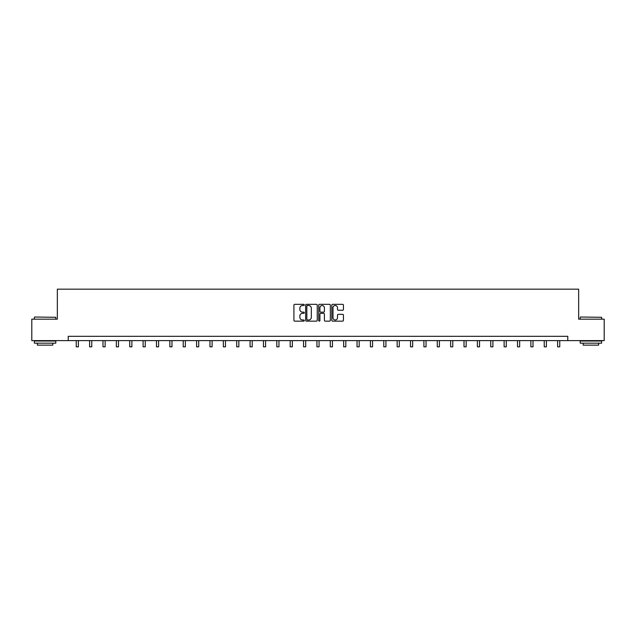 <?xml version="1.0" encoding="UTF-8"?>
<svg xmlns="http://www.w3.org/2000/svg" width="636" height="636" viewBox="0 0 636 636"><rect width="100%" height="100%" fill="white"/><g stroke="black" fill="none" stroke-linecap="round" stroke-linejoin="round"><path stroke-width="0.95" d="M304.286 304.914A0.588 0.588 0 0 0 303.698 304.326L294.754 304.326A0.843 0.843 0 0 0 293.919 305.169L293.919 320.313A0.843 0.843 0 0 0 294.754 321.156L303.698 321.156A0.588 0.588 0 0 0 304.286 320.568A0.588 0.588 0 0 0 303.698 319.98L302.537 319.98A2.695 2.695 0 0 1 299.85 317.285L299.85 316.02A2.695 2.695 0 0 1 302.537 313.333L303.698 313.333A0.588 0.588 0 0 0 304.286 312.745A0.588 0.588 0 0 0 303.698 312.149L302.537 312.149A2.695 2.695 0 0 1 299.85 309.462L299.85 308.198A2.695 2.695 0 0 1 302.537 305.503L303.698 305.503A0.588 0.588 0 0 0 304.286 304.914M342.589 310.257A0.843 0.843 0 0 0 343.432 309.422L343.432 305.169A0.843 0.843 0 0 0 342.589 304.326L332.66 304.326A0.843 0.843 0 0 0 331.817 305.169L331.817 320.313A0.843 0.843 0 0 0 332.66 321.156L342.589 321.156A0.843 0.843 0 0 0 343.432 320.313L343.432 315.178A0.843 0.843 0 0 0 342.589 314.343L338.336 314.343A0.843 0.843 0 0 0 337.501 315.178L337.501 317.73A2.25 2.25 0 0 1 335.252 319.98A2.25 2.25 0 0 1 332.994 317.73L332.994 307.76A2.25 2.25 0 0 1 335.252 305.503A2.25 2.25 0 0 1 337.501 307.76L337.501 309.422A0.843 0.843 0 0 0 338.336 310.257L342.589 310.257M68.227 340.602L31.8 340.602L31.8 319.169L57.343 319.169L57.343 289.173L578.657 289.173L578.657 319.169L604.2 319.169L604.2 340.602L567.773 340.602L567.773 336.317L68.227 336.317L68.227 340.602L567.773 340.602M317.261 305.169A0.843 0.843 0 0 0 316.426 304.326L306.496 304.326A0.843 0.843 0 0 0 305.654 305.169L305.654 320.313A0.843 0.843 0 0 0 306.496 321.156L316.426 321.156A0.843 0.843 0 0 0 317.261 320.313L317.261 305.169M319.574 304.326L329.504 304.326A0.843 0.843 0 0 1 330.346 305.169L330.346 320.313A0.843 0.843 0 0 1 329.504 321.156L325.258 321.156A0.843 0.843 0 0 1 324.416 320.313L324.416 314.168A0.843 0.843 0 0 0 323.573 313.333L320.759 313.333A0.843 0.843 0 0 0 319.916 314.168L319.916 320.568A0.588 0.588 0 0 1 319.328 321.156A0.588 0.588 0 0 1 318.739 320.568L318.739 305.169A0.843 0.843 0 0 1 319.574 304.326M307.419 305.503A0.588 0.588 0 0 0 306.83 306.091L306.83 319.391A0.588 0.588 0 0 0 307.419 319.98L308.643 319.98A2.695 2.695 0 0 0 311.33 317.285L311.33 308.198A2.695 2.695 0 0 0 308.643 305.503L307.419 305.503M324.416 307.8A2.25 2.25 0 0 0 322.166 305.55A2.25 2.25 0 0 0 319.916 307.8L319.916 311.314A0.843 0.843 0 0 0 320.759 312.149L323.573 312.149A0.843 0.843 0 0 0 324.416 311.314L324.416 307.8M76.241 340.602L76.241 346.827L78.387 346.827L78.387 340.602M34.63 317.03L55.801 317.285L34.63 317.03M45.084 343.17L34.368 343.17L34.368 341.023L55.801 341.023L55.801 343.17L45.084 343.17M52.804 343.17L52.804 345.141L37.373 345.141L37.373 343.17M580.453 317.03L601.632 317.285L580.453 317.03M590.916 343.17L580.199 343.17L580.199 341.023L601.632 341.023L601.632 343.17L590.916 343.17M598.627 343.17L598.627 345.141L583.196 345.141L583.196 343.17M89.612 340.602L89.612 346.827L91.759 346.827L91.759 340.602M102.984 340.602L102.984 346.827L105.131 346.827L105.131 340.602M116.356 340.602L116.356 346.827L118.503 346.827L118.503 340.602M129.728 340.602L129.728 346.827L131.875 346.827L131.875 340.602M143.1 340.602L143.1 346.827L145.246 346.827L145.246 340.602M156.472 340.602L156.472 346.827L158.61 346.827L158.61 340.602M169.844 340.602L169.844 346.827L171.982 346.827L171.982 340.602M183.216 340.602L183.216 346.827L185.354 346.827L185.354 340.602M196.588 340.602L196.588 346.827L198.726 346.827L198.726 340.602M209.96 340.602L209.96 346.827L212.098 346.827L212.098 340.602M223.331 340.602L223.331 346.827L225.47 346.827L225.47 340.602M236.703 340.602L236.703 346.827L238.842 346.827L238.842 340.602M250.075 340.602L250.075 346.827L252.214 346.827L252.214 340.602M263.439 340.602L263.439 346.827L265.586 346.827L265.586 340.602M276.811 340.602L276.811 346.827L278.958 346.827L278.958 340.602M290.183 340.602L290.183 346.827L292.329 346.827L292.329 340.602M303.555 340.602L303.555 346.827L305.701 346.827L305.701 340.602M316.927 340.602L316.927 346.827L319.073 346.827L319.073 340.602M330.299 340.602L330.299 346.827L332.445 346.827L332.445 340.602M343.671 340.602L343.671 346.827L345.817 346.827L345.817 340.602M357.042 340.602L357.042 346.827L359.189 346.827L359.189 340.602M370.414 340.602L370.414 346.827L372.561 346.827L372.561 340.602M383.786 340.602L383.786 346.827L385.925 346.827L385.925 340.602M397.158 340.602L397.158 346.827L399.297 346.827L399.297 340.602M410.53 340.602L410.53 346.827L412.669 346.827L412.669 340.602M423.902 340.602L423.902 346.827L426.041 346.827L426.041 340.602M437.274 340.602L437.274 346.827L439.412 346.827L439.412 340.602M450.646 340.602L450.646 346.827L452.784 346.827L452.784 340.602M464.018 340.602L464.018 346.827L466.156 346.827L466.156 340.602M477.39 340.602L477.39 346.827L479.528 346.827L479.528 340.602M490.753 340.602L490.753 346.827L492.9 346.827L492.9 340.602M504.125 340.602L504.125 346.827L506.272 346.827L506.272 340.602M517.497 340.602L517.497 346.827L519.644 346.827L519.644 340.602M530.869 340.602L530.869 346.827L533.016 346.827L533.016 340.602M544.241 340.602L544.241 346.827L546.388 346.827L546.388 340.602M557.613 340.602L557.613 346.827L559.76 346.827L559.76 340.602M34.368 319.169L34.368 317.285M39.257 341.023L39.257 340.602M50.912 341.023L50.912 340.602M55.801 319.169L55.801 317.285M580.199 319.169L580.199 317.285M585.088 341.023L585.088 340.602M596.743 341.023L596.743 340.602M601.632 319.169L601.632 317.285"/></g></svg>
